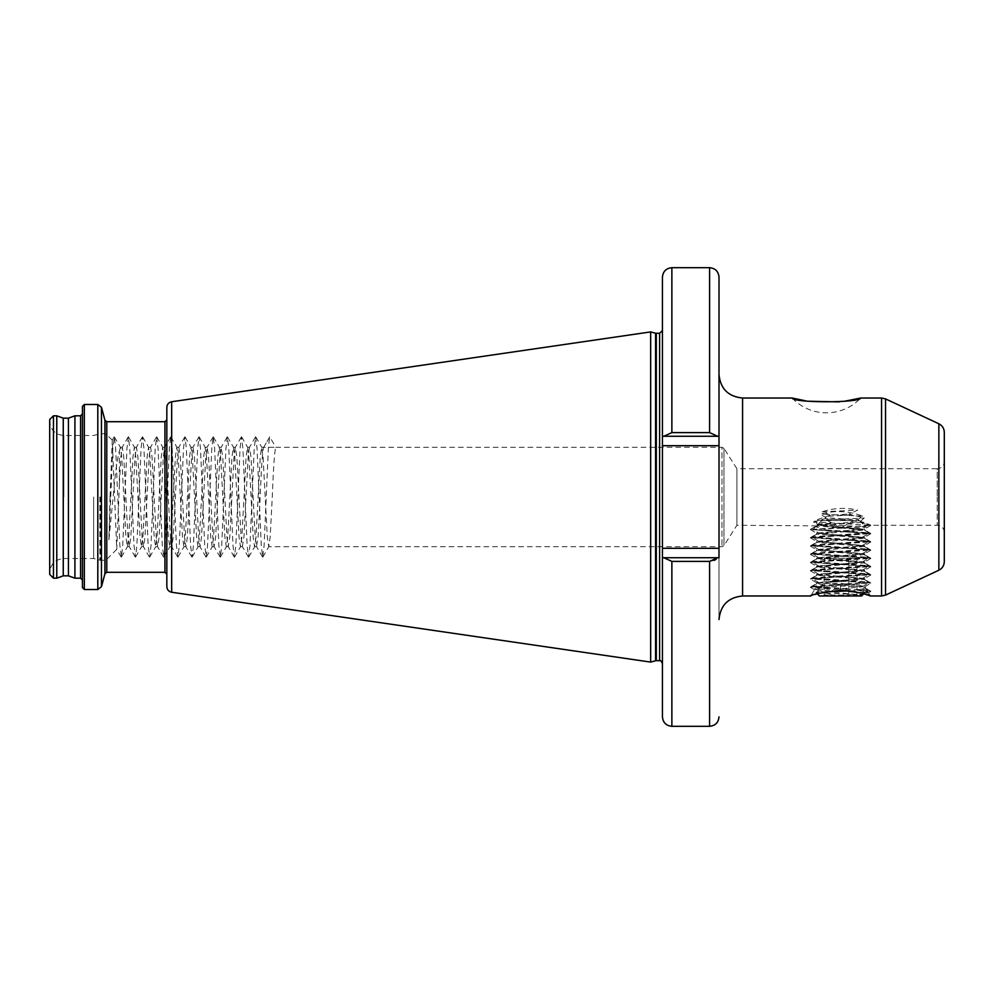 <?xml version="1.0" encoding="UTF-8"?>
<svg xmlns="http://www.w3.org/2000/svg" width="994" height="994" viewBox="0 0 994 994"><rect width="100%" height="100%" fill="white"/><g stroke="black" fill="none" stroke-linecap="round" stroke-linejoin="round"><path stroke-width="0.75" stroke-dasharray="4.97 3.73" d="M856.505 590.014L870.831 591.256L862.668 592.337C872.123 593.368 870.061 592.598 856.505 590.014L865.749 588.311L862.668 592.337L868.507 592.735L870.483 595.978M850.28 590.896L867.886 589.902L863.985 593.816L840.601 590.287L817.23 593.816L815.962 592.449L825.691 591.741M824.188 583.677L821.628 584.472L829.232 588.783L814.583 589.753L821.839 587.901L840.601 586.025L864.805 586.634L857.934 585.068L840.601 583.403L824.188 583.677L816.571 582.596L864.643 578.471L816.571 574.346L864.643 570.221L816.571 566.108L864.643 561.983L816.571 557.858L864.643 553.733L816.571 549.607L864.544 545.607L816.571 541.357L864.544 537.356L816.571 533.107L864.544 529.106L816.832 525.056L860.121 521.552L864.271 517.998L848.963 514.084L857.685 510.146C845.695 507.35 833.879 507.897 822.237 511.786L830.276 515.128L848.963 514.084M830.934 582.086L844.154 581.353L821.156 582.782L816.571 583.602L821.628 584.472M792.168 398.022A47.128 47.128 0 0 0 860.754 398.022M944.3 561.697L944.3 432.303M49.7 419.58L49.7 574.42M110.036 497L108.905 539.866L113.13 497C115.093 474.324 117.168 459.054 119.367 451.177L119.367 484.476L116.758 549.334L112.272 440.18L110.036 497M93.635 497L93.635 558.504L93.635 497M718.997 497L718.997 619.548L718.997 497M82.452 406.384L82.452 587.616M74.923 415.815L74.923 578.185M68.437 418.163L68.437 575.837M63.256 418.163L63.256 575.837M56.782 415.815L56.782 578.185M662.439 277.115L662.439 716.885M650.66 331.909L650.66 662.091M166.83 407.354L166.83 586.646M119.367 451.177L120.436 447.424L121.678 456.768L125.915 537.232L127.331 546.725L128.748 537.232L132.985 456.768L134.401 447.275L135.818 456.768L140.067 537.232L141.471 546.725L142.887 537.232L147.137 456.768L148.541 447.275L149.957 456.768L154.207 537.232L155.611 546.725L157.027 537.232L161.276 456.768L162.681 447.275L164.097 456.768L168.346 537.232L169.75 546.725L171.167 537.232L175.416 456.768L176.82 447.275L178.237 456.768L182.486 537.232L183.89 546.725L185.306 537.232L189.556 456.768L190.96 447.275L192.376 456.768L196.626 537.232L198.03 546.725L199.446 537.232L203.695 456.768L205.099 447.275L206.516 456.768L210.765 537.232L212.182 546.725L213.586 537.232L217.835 456.768L219.252 447.275L220.656 456.768L224.905 537.232L226.321 546.725L227.725 537.232L231.975 456.768L233.391 447.275L234.795 456.768L239.045 537.232L240.461 546.725L241.865 537.232L246.114 456.768L247.531 447.275L248.935 456.768L253.184 537.232L254.601 546.725L256.005 537.232L260.254 456.768L261.671 447.275L263.075 456.768L267.324 537.232L268.74 546.725L270.144 537.232L272.269 497C273.449 466.795 274.63 450.22 275.81 447.275L263.721 447.275C262.54 450.22 261.372 466.795 260.192 497L258.067 537.232L256.489 546.576L255.234 537.232L250.997 456.768L249.419 447.424L248.165 456.768L243.928 537.232L242.35 546.576L241.095 537.232L236.858 456.768L235.267 447.424L234.025 456.768L229.788 537.232L228.198 546.576L226.955 537.232L222.718 456.768L221.128 447.424L219.885 456.768L215.648 537.232L214.058 546.576L212.815 537.232L208.578 456.768L207.162 447.275L205.746 456.768L201.509 537.232L200.092 546.725L198.676 537.232L194.439 456.768L193.022 447.275L191.606 456.768L187.369 537.232L185.953 546.725L184.536 537.232L180.299 456.768L178.883 447.275L177.466 456.768L173.229 537.232L171.813 546.725L170.396 537.232L166.16 456.768L164.743 447.275L163.327 456.768L159.09 537.232L157.673 546.725L156.257 537.232L152.02 456.768L150.603 447.275L149.187 456.768L144.95 537.232L143.534 546.725L142.117 537.232L137.88 456.768L136.464 447.275L135.047 456.768L130.81 537.232L129.394 546.725L127.977 537.232L123.741 456.768L122.324 447.275L120.908 456.768L119.367 484.476M261.671 447.275L263.721 447.275L269.759 436.813L275.81 447.275L721.955 447.275L721.955 546.725L721.955 447.275L723.943 448.369L723.943 545.631L723.943 448.369L736.914 468.721L736.914 525.279L736.914 468.721L937.23 468.721L937.23 497L937.23 468.721C941.529 468.298 943.878 465.95 944.3 461.651M826.064 517.824L824.771 518.744L859.226 520.844L857.76 519.713L826.064 517.824L820.336 514.084C834.749 510.208 848.839 510.891 862.618 516.122L857.76 519.713M829.232 588.783L810.383 587.131L870.831 583.006L810.383 578.881L870.831 574.756L810.383 570.631L870.918 566.605L810.383 562.393L870.918 558.355L810.383 554.143L870.918 550.104L810.383 545.892L870.918 541.867L810.296 537.742L870.918 533.616L810.296 529.491L870.918 525.366L813.477 521.85L816.832 525.056L817.503 524.497L814.682 520.521L864.271 517.998M844.154 581.353L864.544 579.365L816.67 575.24L864.544 571.115L816.67 566.99L864.544 562.865L816.571 558.864L864.544 554.615L816.571 550.614L864.643 546.489L816.571 542.364L864.643 538.239L816.571 534.113L864.643 529.988L816.571 525.863L861.239 522.459L860.121 521.552M813.477 521.85L824.771 518.744M830.276 515.128L814.682 520.521M859.226 520.844C873.117 525.776 873.788 526.311 861.239 522.459L870.831 525.267M805.649 400.843L808.296 401.241M839.222 401.874L844.664 401.241M813.415 594.872C810.334 595.17 809.538 595.468 811.017 595.766L813.415 594.872L810.992 595.878L810.296 595.481L811.564 594.698L811.564 595.679M815.13 594.462L811.613 595.654M828.4 516.259L850.69 514.991M716.202 559.2L717.631 557.733L663.806 557.733L671.869 561.399L709.579 561.399L714.363 560.355M717.631 436.267L709.579 432.601L671.869 432.601L663.806 436.267L718.997 436.267L718.997 557.733L717.631 557.733M663.806 557.733L662.501 557.733M662.439 436.267L663.806 436.267M263.721 447.275L269.759 436.813M108.905 539.866L112.807 448.306L114.36 436.938L115.639 448.306L119.876 545.694L121.43 557.062L122.709 545.694L126.946 448.306L128.363 436.813L129.779 448.306L134.016 545.694L135.569 557.062L136.849 545.694L141.086 448.306L142.502 436.813L143.919 448.306L148.156 545.694L149.709 557.062L150.989 545.694L155.226 448.306L156.642 436.813L158.058 448.306L162.295 545.694L163.848 557.062L165.128 545.694L169.365 448.306L170.782 436.813L172.198 448.306L176.435 545.694L177.988 557.062L179.268 545.694L183.505 448.306L184.921 436.813L186.338 448.306L190.575 545.694L192.14 557.062L193.408 545.694L197.644 448.306L199.061 436.813L200.477 448.306L204.714 545.694L206.28 557.062L207.547 545.694L211.797 448.306L213.201 436.813L214.617 448.306L218.866 545.694L220.419 557.062L221.687 545.694L225.936 448.306L227.34 436.813L228.757 448.306L233.006 545.694L234.41 557.187L235.827 545.694L240.076 448.306L241.48 436.813L242.896 448.306L247.146 545.694L248.55 557.187L249.966 545.694L254.215 448.306L255.62 436.813L257.036 448.306L261.285 545.694L262.689 557.187L264.106 545.694L268.355 448.306L269.623 436.938M862.618 516.122L820.336 514.084M822.237 511.786L857.685 510.146M829.381 520.57L853.573 520.57L829.381 520.57M848.801 590.722L848.801 558.28L856.99 558.28L824.225 558.28L848.801 558.28L848.801 595.095L856.99 595.095L852.889 593.828L848.801 595.095L832.413 595.095L848.801 595.095L848.801 590.945M828.325 593.828L832.413 595.095L824.225 595.095L828.325 593.828M825.095 595.978L858.518 595.978L825.095 595.978M819.391 595.978L861.81 595.978M860.133 595.505C863.525 595.232 863.513 594.971 860.083 594.698C846.279 593.778 802.73 592.909 818.87 592.089M816.906 529.081C811.464 529.392 811.427 529.69 816.795 529.988L826.399 529.988L815.577 526.733L830.35 523.391L821.429 523.85C804.481 524.782 847.944 525.64 862.046 526.472C880.833 527.392 832.55 528.261 816.906 529.081C811.464 529.392 811.427 529.69 816.795 529.988L868.88 533.368L812.322 537.493L868.88 541.618L812.322 545.743L868.88 549.868L812.322 553.993L868.88 558.119L812.322 562.244L868.88 566.369L812.322 570.494L868.88 574.607L812.322 578.732L868.271 582.583L866.445 583.416L812.322 586.982L837.594 588.908L861.997 592.486L863.687 594.114M867.886 589.902L837.594 588.908M856.927 520.57L821.752 520.57L856.927 520.57M821.429 523.85L818.025 524.285L820.795 525.354L862.171 529.069L819.044 533.194L862.171 537.319L819.044 541.444L862.171 545.569L819.044 549.694L862.171 553.82L819.044 557.945L862.171 562.07L819.044 566.195L862.171 570.32L819.044 574.445L862.171 578.558L819.044 582.683L862.171 586.808L819.044 590.933L862.171 595.058M862.046 526.472L865.799 526.907L862.171 529.069M826.399 529.988L868.88 532.747L812.322 536.872L868.88 540.997L812.322 545.122L868.793 549.135L812.322 553.36L868.793 557.385L812.322 561.622L868.793 565.636L812.322 569.86L868.793 573.873L812.421 578.023L868.793 582.124L812.421 586.261L850.864 588.908M815.577 526.733L812.819 529.591L819.044 533.194M830.35 523.391L819.044 524.944M832.413 591.48L832.413 590.722M856.99 558.28L856.99 595.095L858.518 595.978M824.225 558.28L824.225 595.095L822.697 595.978M840.601 590.287L840.601 583.403M881.566 398.022L881.566 595.978M885.542 595.095L885.542 398.905M63.84 497L63.84 435.496L63.84 497M106.644 497L106.644 559.448L106.644 497M104.643 497L104.643 560.281L104.643 497M99.86 497L99.86 560.181L99.86 497M100.593 497L100.593 560.281L100.593 497M938.858 423.767L938.858 570.233M742.568 595.978L742.568 398.022M104.942 420.3L104.942 573.7M101.463 407.291L101.463 586.708M97.81 404.496L97.81 589.504M84.341 404.496L84.341 589.504M80.576 415.815L80.576 578.185M53.465 415.815L53.465 578.185M659.606 333.313L659.606 660.687M656.301 333.313L656.301 660.687M655.568 333.226L655.568 660.774M171.664 401.75L171.664 592.25M164.942 421.704L164.942 572.295M106.768 421.704L106.768 572.295M937.23 497L937.23 525.279L937.23 497M671.869 726.303L671.869 561.399M709.579 561.399L709.579 726.303M709.579 267.697L709.579 432.601M671.869 432.601L671.869 267.697M662.439 548.303L718.997 548.303M662.439 445.697L718.997 445.697M865.911 588.46L864.805 586.634M816.571 525.863L736.914 525.279L723.943 545.631L721.955 546.725L268.74 546.725M112.272 440.18L106.644 434.552L104.643 433.719L99.86 433.819L93.635 435.496L63.84 435.496C55.254 434.651 50.532 429.942 49.7 421.344M116.758 549.334L106.644 559.448L104.643 560.281L99.86 560.181L93.635 558.504L63.84 558.504C55.254 559.349 50.532 564.058 49.7 572.656M127.331 546.725L129.394 546.725M141.471 546.725L143.534 546.725M155.611 546.725L157.673 546.725M169.75 546.725L171.813 546.725M183.89 546.725L185.953 546.725M198.03 546.725L200.092 546.725M212.182 546.725L214.232 546.725M226.321 546.725L228.371 546.725M240.461 546.725L242.511 546.725M254.601 546.725L256.651 546.725M134.401 447.275L136.464 447.275M148.541 447.275L150.603 447.275M162.681 447.275L164.743 447.275M176.82 447.275L178.883 447.275M190.96 447.275L193.022 447.275M205.099 447.275L207.162 447.275M219.252 447.275L221.302 447.275M233.391 447.275L235.441 447.275M247.531 447.275L249.581 447.275M816.571 533.107L816.571 534.113M816.571 541.357L816.571 542.364M816.571 549.607L816.571 550.614M816.571 557.858L816.571 558.864M816.571 566.108L816.571 567.114M816.571 574.346L816.571 575.364M816.571 582.596L816.571 583.602M864.643 528.982L864.643 529.988M864.643 537.232L864.643 538.239M864.643 545.482L864.643 546.489M864.643 553.733L864.643 554.739M864.643 561.983L864.643 562.989M864.643 570.221L864.643 571.239M864.643 578.471L864.643 579.49M944.3 532.349C943.878 528.05 941.529 525.702 937.23 525.279L870.769 525.279M811.427 594.822L814.558 589.691M120.262 447.275L122.324 447.275M114.086 436.938L112.185 440.218M121.156 557.062L116.658 549.297M128.226 436.938L122.15 447.424M135.296 557.062L129.22 546.576M142.366 436.938L136.29 447.424M149.435 557.062L143.36 546.576M156.505 436.938L150.429 447.424M163.575 557.062L157.499 546.576M170.645 436.938L164.569 447.424M177.715 557.062L171.639 546.576M184.785 436.938L178.709 447.424M191.854 557.062L185.779 546.576M198.924 436.938L192.848 447.424M205.994 557.062L199.918 546.576M213.064 436.938L206.988 447.424M220.134 557.062L214.058 546.576M227.204 436.938L221.128 447.424M234.273 557.062L228.198 546.576M241.343 436.938L235.267 447.424M248.413 557.062L242.35 546.576M255.483 436.938L249.419 447.424M262.553 557.062L256.489 546.576M114.36 436.938L120.436 447.424M121.43 557.062L127.505 546.576M128.499 436.938L134.575 447.424M135.569 557.062L141.645 546.576M142.639 436.938L148.715 447.424M149.709 557.062L155.785 546.576M156.779 436.938L162.854 447.424M163.848 557.062L169.924 546.576M170.918 436.938L176.994 447.424M177.988 557.062L184.064 546.576M185.058 436.938L191.134 447.424M192.14 557.062L198.204 546.576M199.21 436.938L205.273 447.424M206.28 557.062L212.343 546.576M213.35 436.938L219.413 447.424M220.419 557.062L226.483 546.576M227.489 436.938L233.553 447.424M234.559 557.062L240.623 546.576M241.629 436.938L247.692 447.424M248.699 557.062L254.762 546.576M255.769 436.938L261.832 447.424M262.838 557.062L268.902 546.576M816.67 582.72L810.383 579.08M864.768 586.708L870.831 583.192M814.583 589.753L810.383 587.317M870.831 574.954L864.544 578.595M810.383 570.829L816.67 574.47M870.831 566.704L864.544 570.345M810.383 562.579L816.67 566.22M870.831 558.454L864.544 562.095M810.383 554.329L816.67 557.969M870.831 550.204L864.544 553.844M810.383 546.079L816.67 549.719M870.831 541.954L864.544 545.607M810.383 537.829L816.67 541.481M870.831 533.703L864.544 537.356M810.383 529.578L816.67 533.231M870.831 525.453L864.544 529.106M810.383 587.131L816.67 583.49M870.831 583.006L864.544 579.365M810.383 578.881L816.67 575.24M870.831 574.756L864.544 571.115M810.383 570.631L816.67 566.99M870.831 566.518L864.544 562.865M810.383 562.393L816.67 558.74M870.831 558.268L864.544 554.615M810.383 554.143L816.67 550.49M870.831 550.017L864.544 546.365M810.383 545.892L816.67 542.252M870.831 541.767L864.544 538.127M810.383 537.642L816.67 534.002M870.831 533.517L864.544 529.877M810.383 529.392L816.67 525.751M870.831 591.442L868.495 592.797M870.831 591.256L865.749 588.311M827.642 520.57L840.601 528.05L853.573 520.57M821.752 520.57L818.025 524.285M859.462 520.57L865.799 526.907M812.322 586.982L812.322 586.361M812.322 570.494L812.322 569.86M812.322 562.244L812.322 561.622M812.322 553.993L812.322 553.36M812.322 545.743L812.322 545.122M812.322 537.493L812.322 536.872M868.88 582.857L868.88 582.236M868.88 574.607L868.88 573.985M868.88 566.369L868.88 565.735M868.88 558.119L868.88 557.497M868.88 549.868L868.88 549.247M868.88 541.618L868.88 540.997M868.88 533.368L868.88 532.747M868.806 532.635L862.171 528.796M812.409 536.76L819.044 532.921M868.806 540.885L862.171 537.046M812.409 545.01L819.044 541.171M868.793 549.135L862.171 545.296M812.421 553.26L819.044 549.421M868.806 557.385L862.171 553.534M812.409 561.511L819.044 557.659M868.793 565.636L862.171 561.784M812.409 569.748L819.044 565.909M868.793 573.873L862.171 570.034M812.409 578.011L819.044 574.159M868.793 582.124L862.171 578.284M812.409 586.249L819.044 582.409M867.861 589.84L862.171 586.535M815.962 592.449L819.044 590.66M819.044 524.67L815.975 526.447M862.171 537.319L868.793 533.48M819.044 541.444L812.421 537.605M862.171 545.569L868.793 541.73M819.044 549.694L812.421 545.855M862.171 553.82L868.793 549.98M819.044 557.945L812.421 554.105M862.171 562.07L868.793 558.218M819.044 566.195L812.421 562.343M862.171 570.32L868.793 566.468M819.044 574.445L812.421 570.593M862.171 578.558L868.793 574.718M819.044 582.683L812.421 578.843M862.171 586.808L868.793 582.969M819.044 590.933L812.421 587.094"/><path stroke-width="1.49" d="M840.601 590.287C858.766 592.225 868.731 594.126 870.483 595.978C868.706 594.126 858.754 592.225 840.601 590.287C820.572 592.747 810.694 594.611 810.992 595.878L810.93 595.903M885.542 398.905L885.542 595.095L938.858 570.233L938.858 423.767L885.542 398.905L881.566 398.022L881.566 595.978L870.483 595.978L863.985 593.816L860.133 595.505C863.525 595.232 863.513 594.971 860.083 594.698M844.664 401.241L860.754 398.022C860.108 403.03 792.74 403.017 792.168 398.022L805.649 400.843M938.858 423.767C942.324 425.556 944.138 428.402 944.3 432.303L944.3 561.697C944.138 565.598 942.324 568.444 938.858 570.233M82.452 497L82.452 406.384L84.341 404.496L84.341 589.504L82.452 587.616L82.452 497M74.923 415.815L68.437 418.163L68.437 575.837L74.923 578.185L74.923 415.815L80.576 415.815L82.452 413.926M68.437 575.837L63.256 575.837L63.256 418.163L56.782 415.815L53.465 415.815L49.7 419.58L49.7 574.42L53.465 578.185L53.465 415.815M63.256 575.837L56.782 578.185L56.782 415.815M671.869 561.399L663.806 557.733L717.631 557.733L709.579 561.399L671.869 561.399L671.869 726.303C666.142 725.744 662.998 722.601 662.439 716.885L662.439 277.115C662.998 271.399 666.142 268.256 671.869 267.697L671.869 432.601L709.579 432.601L717.631 436.267L662.439 436.267M650.66 497L650.66 331.909L655.568 333.226L655.568 660.774L650.66 662.091L650.66 497M171.664 401.75L171.664 592.25C168.669 591.579 167.054 589.703 166.83 586.646L166.83 407.354C167.054 404.297 168.669 402.421 171.664 401.75L650.66 331.909M808.296 401.241L839.222 401.874M862.171 594.785L861.81 595.978L819.391 595.978L817.23 593.816L815.13 594.462M714.363 560.355L716.202 559.2M717.631 557.733L718.997 557.733L718.997 277.115L718.997 436.267L717.631 436.267M662.501 557.733L663.806 557.733M663.806 436.267L671.869 432.601M825.691 591.741L850.28 590.896M863.252 594.424L860.133 595.505M832.413 590.722L832.413 591.48M792.168 398.022L742.568 398.022L742.568 595.978C728.254 597.382 720.401 605.234 718.997 619.548M106.768 572.295L106.768 421.704L164.942 421.704L164.942 572.295L106.768 572.295L104.942 573.7L104.942 420.3L101.463 407.291L97.81 404.496L84.341 404.496M104.942 573.7L101.463 586.708L101.463 407.291M101.463 586.708L97.81 589.504L97.81 404.496M82.452 580.074L80.576 578.185L80.576 415.815M662.439 663.507C661.022 660.824 660.078 659.879 659.606 660.687L659.606 333.313L655.568 333.226M659.606 660.687L656.301 660.687L656.301 333.313M671.869 726.303L709.579 726.303L709.579 561.399M709.579 432.601L709.579 267.697L671.869 267.697M662.439 445.697L718.997 445.697M662.439 548.303L718.997 548.303M68.437 418.163L63.256 418.163M656.301 660.687L655.568 660.774M164.942 572.295L166.83 574.184M881.566 398.022L860.754 398.022M810.731 595.978L742.568 595.978M709.579 726.303C715.295 725.744 718.438 722.601 718.997 716.885M106.768 421.704L104.942 420.3M164.942 421.704L166.83 419.816M171.664 592.25L650.66 662.091M659.606 333.313L662.439 330.493M56.782 578.185L53.465 578.185M80.576 578.185L74.923 578.185M97.81 589.504L84.341 589.504M709.579 267.697C715.295 268.256 718.438 271.399 718.997 277.115M742.568 398.022C728.254 396.618 720.401 388.766 718.997 374.452M881.566 595.978L885.542 595.095"/></g></svg>
